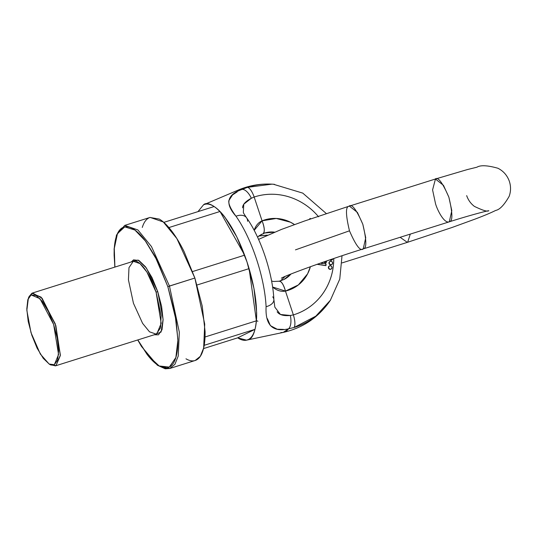 <?xml version="1.0" encoding="UTF-8"?>
<svg xmlns="http://www.w3.org/2000/svg" width="536" height="536" viewBox="0 0 536 536"><rect width="100%" height="100%" fill="white"/><g stroke="black" fill="none" stroke-linecap="round" stroke-linejoin="round"><path stroke-width="0.8" d="M149.953 217.462L159.293 219.097C163.219 221.368 167.333 225.321 171.634 230.962C175.935 236.611 180.103 243.505 184.129 251.665L194.87 278.037L167.828 286.619L157.282 260.724L145.015 240.403C140.794 234.862 136.754 230.976 132.901 228.745C129.049 226.52 125.672 226.112 122.778 227.532C119.883 228.952 117.686 232.095 116.191 236.946C114.697 241.803 114.014 248.007 114.141 255.558L114.898 267.089L114.289 248.476L117.451 233.636L124.754 226.869L134.911 230.051L145.651 241.247L155.105 256.476L167.828 286.619L176.17 320.635L177.865 340.36L175.868 357.512L169.316 367.086L159.185 365.974L147.929 355.489L137.826 339.938L146.978 354.269C151.206 359.81 155.246 363.689 159.098 365.921C162.951 368.152 166.321 368.554 169.215 367.133C172.11 365.713 174.307 362.57 175.801 357.72C177.302 352.862 177.986 346.658 177.852 339.114L175.051 314.143L167.828 286.619L169.463 286.03L179.312 332.132L178.24 356.025L174.917 364.312L169.738 368.493L174.917 364.312L178.24 356.025L179.312 332.132L169.463 286.03L194.87 278.037L202.226 306.076L205.08 331.503C205.214 339.194 204.518 345.512 202.99 350.457C201.469 355.402 199.231 358.597 196.283 360.045C193.335 361.492 189.898 361.083 185.979 358.812M131.32 261.923L133.531 259.846L138.965 260.503L145.47 266.76L152.056 277.675L157.725 291.577L161.604 306.364L163.105 319.771L162.006 329.761L158.468 334.819L154.247 334.772L161.075 332.052L163.098 319.416L157.725 291.577L156.09 292.167C147.025 265.454 135.554 258.446 132.727 261.528M142.275 227.452C143.802 222.507 146.04 219.311 148.988 217.864M159.52 366.162L169.738 368.493L195.144 360.5L200.323 356.319L203.647 348.032L204.719 324.139L194.87 278.037L176.873 238.574L163.312 221.964L150.127 217.408L124.714 225.401L137.906 229.957L151.467 246.567L169.463 286.03L151.467 246.567L137.906 229.957L124.714 225.401L116.48 235.063L114.101 248.972L114.811 267.116M203.506 204.839C208.765 199.111 230.105 212.142 246.975 261.849C263.27 311.838 255.377 339.221 248.315 339.543L246.52 340.159L237.676 337.841L254.995 329.339A71.06 23.229 -107.5 0 0 256.396 320.83L249.106 268.623A71.06 23.229 -107.5 0 0 244.63 255.176L220.021 211.479A71.06 23.229 -107.5 0 0 214.145 206.541L163.808 222.38L214.145 206.541A71.06 23.229 -107.5 0 1 220.021 211.479L244.63 255.176L192.605 271.551L244.63 255.176A71.06 23.229 -107.5 0 1 249.106 268.623L256.396 320.83L205.027 336.99L256.396 320.83A71.06 23.229 -107.5 0 1 254.995 329.339L237.676 337.841L203.513 348.588L237.676 337.841L238.547 338.37C242.265 340.521 245.522 340.909 248.315 339.543C251.109 338.169 253.227 335.141 254.667 330.457C256.114 325.774 256.771 319.791 256.65 312.501L253.943 288.408L246.975 261.849L236.798 236.865L224.959 217.254C220.886 211.908 216.986 208.162 213.274 206.012C209.556 203.861 206.3 203.466 203.506 204.839L197.965 211.633L203.506 204.839L238.373 190.012L242.192 189.382L247.391 187.359L271.98 184.156M168.894 227.565L220.021 211.479L168.894 227.565M197.067 284.998L249.106 268.623L197.067 284.998M204.196 345.318L254.995 329.339L204.196 345.318M28.763 297.359L32.495 293.018L42.083 298.23L55.851 325.647L60.34 355.562L55.999 365.632L55.416 365.867L49.848 364.426M49.124 364.031L50.592 364.909L55.999 365.632L60.38 355.06L55.275 323.885L41.118 297.152L31.919 293.246L33.105 292.877L31.919 293.246L29.085 296.555L28.388 298.117L31.115 294.927L36.18 295.53L42.237 301.359L48.367 311.523L53.64 324.468L57.252 338.229L58.652 350.718L57.633 360.018L54.337 364.728L49.279 364.118L43.222 358.296L37.085 348.132L31.812 335.188L28.2 321.419L26.8 308.937L27.825 299.631L31.115 294.927L39.986 298.693L53.64 324.468L58.565 354.531L54.337 364.728L49.124 364.031L40.347 354.075L30.981 332.588L26.84 310.351L28.388 298.117M55.416 365.867L156.231 334.142L160.559 327.798L161.102 315.637L156.09 292.167L146.924 272.074L140.023 263.618L133.31 261.293L128.982 267.645L128.432 279.805L133.451 303.276L142.609 323.369L149.511 331.824L156.231 334.142L156.807 333.915L161.189 323.342L156.09 292.167L157.725 291.577L146.402 268.02L138.094 260.047L131.327 261.916M246.52 340.159L283.182 332.427C303.142 327.918 318.866 317.205 330.364 300.274L315.838 316.14L294.016 327.523L288.569 328.803L283.182 332.427L280.851 332.588M283.102 332.447A74.692 24.415 -107.5 0 0 288.569 328.803A11.933 5.42 -99.4 0 0 290.338 315.483C283.732 316.119 279.33 314.887 277.139 311.778M283.484 329.399L277.199 329.225L270.392 325.633L267.39 318.665M242.574 207.821C242.634 204.518 245.555 201.328 251.337 198.246A11.933 5.554 -114.6 0 0 242.192 189.382C226.822 194.669 224.758 203.62 235.994 216.229A11.933 7.886 -35.2 0 1 246.5 217.69A11.933 7.886 144.8 0 0 235.994 216.229A71.992 23.53 72.5 0 1 266.091 306.699A71.992 23.53 -107.5 0 0 235.994 216.229C230.721 209.107 228.329 203.915 228.825 200.645L232.544 194.903L237.133 191.922M274.533 184.344A73.948 69.794 63.9 0 0 247.391 187.359L242.192 189.382A74.692 24.415 -107.5 0 0 238.406 189.999M318.558 216.785C313.259 210.427 307.028 205.322 299.859 201.462C292.696 197.596 285.152 195.285 277.233 194.514C269.307 193.744 261.622 194.581 254.158 197.027L262.077 220.832L276.268 218.46L290.445 222.206L294.532 224.577A37.165 35.075 63.9 0 0 262.077 220.832C258.721 222.326 256.242 225.026 254.654 228.932L254.178 230.339L262.077 220.832A11.933 3.933 68.1 0 1 263.082 233.595A25.232 23.812 -116.1 0 1 264.73 233.006L259.042 235.8L264.73 233.006L274.486 232.142A25.232 23.812 -116.1 0 0 263.082 233.595C264.931 231.847 264.596 227.592 262.077 220.832L254.158 197.027A62.183 58.692 -116.1 0 1 318.156 216.31M279.484 281.166L278.948 281.293A11.933 3.846 77 0 1 279.249 281.192A11.933 3.846 77 0 1 285.454 291.088L272.596 287.015L274.459 288.469C278.164 290.914 281.829 291.785 285.454 291.088A37.165 35.075 63.9 0 0 310.404 266.694L307.61 273.816L298.378 284.924L285.454 291.088L293.373 314.893C300.884 312.622 307.624 308.917 313.58 303.785C319.536 298.646 324.26 292.475 327.737 285.266C331.221 278.05 333.198 270.365 333.66 262.191L333.767 258.533A62.183 58.692 -116.1 0 1 293.373 314.893L290.338 315.483L280.442 314.478L274.834 307.135L273.876 299.637C272.757 273.655 260.844 237.716 246.58 217.804C242.379 211.559 243.726 212.953 243.337 212.444L243.759 204.209L251.337 198.246L254.158 197.027A11.933 3.906 -108.1 0 0 247.391 187.359A11.933 3.906 71.9 0 1 254.158 197.027L251.337 198.246A11.933 5.554 65.4 0 0 242.192 189.382M325.761 265.628L317.051 264.315L325.761 265.628M330.967 269.159L329.345 269.152L328.474 268.107L328.548 266.754L329.526 265.903M331.563 264.63L329.942 264.623L329.07 263.571L329.144 262.225L329.895 261.461M331.804 260.047L329.895 259.853A1.789 1.688 63.9 0 0 331.67 260.114M309.105 219.418L310.284 218.4L310.692 218.862L310.284 218.4L309.105 219.418M278.948 281.293C281.273 280.978 283.437 284.241 285.454 291.088L293.373 314.893A11.933 3.893 73.2 0 1 294.016 327.523A73.948 69.794 63.9 0 0 330.612 299.892M261.601 234.259L261.206 234.46M284.154 279.39A25.232 23.812 -116.1 0 0 290.988 274.01L283.805 279.571L279.223 281.199L273.548 281.487L271.591 281.018M267.276 235.116L258.801 235.981M266.091 306.699A11.933 7.048 -2.8 0 0 273.883 299.765A11.933 7.048 177.2 0 1 266.091 306.699C265.166 325.144 272.656 332.508 288.569 328.803L294.016 327.523A11.933 3.893 -106.8 0 0 293.373 314.893L290.338 315.483A11.933 5.42 80.6 0 1 288.569 328.803M246.5 217.69A11.933 7.886 -35.2 0 1 247.585 221.294M272.717 296.837A11.933 7.048 177.2 0 1 273.883 299.765M407.662 242.232L410.301 234.091L407.662 242.232M295.463 249.863L349.479 230.815L295.463 249.863M363.24 248.871C360.493 251.632 355.904 245.615 349.479 230.815C345.64 214.755 345.492 206.554 349.05 206.213C351.804 203.452 356.393 209.476 362.818 224.269C366.658 240.336 366.798 248.537 363.24 248.871L365.74 237.723L362.818 224.269L357.418 212.43L349.392 206.079L304.642 220.973L281.353 229.462L258.566 239.371M449.302 221.797C444.264 223.927 437.343 210.112 435.534 203.74L432.579 189.911L435.453 179.004L443.48 185.356L448.873 197.194L451.801 210.641L449.302 221.797C452.86 221.455 452.719 213.254 448.873 197.194C442.448 182.394 437.858 176.377 435.111 179.138M349.05 206.213L435.453 179.004L467.285 169.59L476.933 167.199C480.571 164.974 487.572 165.323 497.924 168.25C503.244 170.951 506.996 175.145 509.18 180.833C510.982 186.005 510.989 191.144 509.2 196.25C504.242 204.966 499.74 209.683 495.706 210.42C491.03 212.765 484.249 215.619 475.358 218.99L452.069 227.478L407.32 242.373L400.131 237.294M31.919 293.246L31.115 294.927L31.919 293.246M325.097 264.007L326.082 264.181L325.968 265.528L317.299 264.228L325.968 265.528L326.082 264.181L325.097 264.007L326.491 261.019L326.397 262.205L325.097 264.007M325.138 261.488L324.126 263.39L320.454 263.122L321.895 263.585L324.401 263.23L325.345 261.414L324.2 263.33L325.077 262.091M256.422 320.615L257.896 321.258M331.69 260.081A1.789 1.688 -116.1 0 1 330.122 259.772L331.69 260.081L332.796 258.861A1.789 1.688 -116.1 0 1 331.69 260.081M330.853 269.193A1.789 1.688 -116.1 0 1 328.675 268.007A1.789 1.688 -116.1 0 1 329.727 265.802A1.789 1.688 -116.1 0 1 331.905 266.988A1.789 1.688 -116.1 0 1 330.853 269.193L331.831 268.335L331.905 266.988L331.034 265.936L329.727 265.802L328.749 266.653L328.675 268.007L329.553 269.059L330.853 269.193M329.379 265.957A1.789 1.688 63.9 0 0 328.541 268.275A1.789 1.688 63.9 0 0 330.839 269.226M331.449 264.663A1.789 1.688 -116.1 0 1 329.272 263.478A1.789 1.688 -116.1 0 1 330.323 261.273A1.789 1.688 -116.1 0 1 332.501 262.459A1.789 1.688 -116.1 0 1 331.449 264.663L332.427 263.806L332.501 262.459L331.63 261.407L330.323 261.273L329.345 262.124L329.272 263.478L330.143 264.529L331.449 264.663M329.975 261.427A1.789 1.688 63.9 0 0 329.138 263.745A1.789 1.688 63.9 0 0 331.436 264.69M32.495 293.018L133.31 261.293M238.373 190.012C249.588 185.289 261.26 183.372 273.394 184.25L302.773 193.121L326.324 213.562M330.357 300.287L339.757 279.115L342.022 255.766M137.732 339.965L141.457 346.41L157.363 365.224L165.229 368.802L169.738 368.493M257.521 237.093L261.622 234.245M342.115 262.888L407.32 242.373M281.353 278.177C284.824 275.785 329.205 259.384 362.899 249.006L448.96 221.931C467.754 215.901 486.795 210.822 488.812 210.715C487.626 211.908 482.822 210.46 474.394 206.38C470.749 203.593 468.176 200.008 466.675 195.62M258.761 236.014L266.935 235.264M285.092 276.442L280.542 280.844"/></g></svg>
